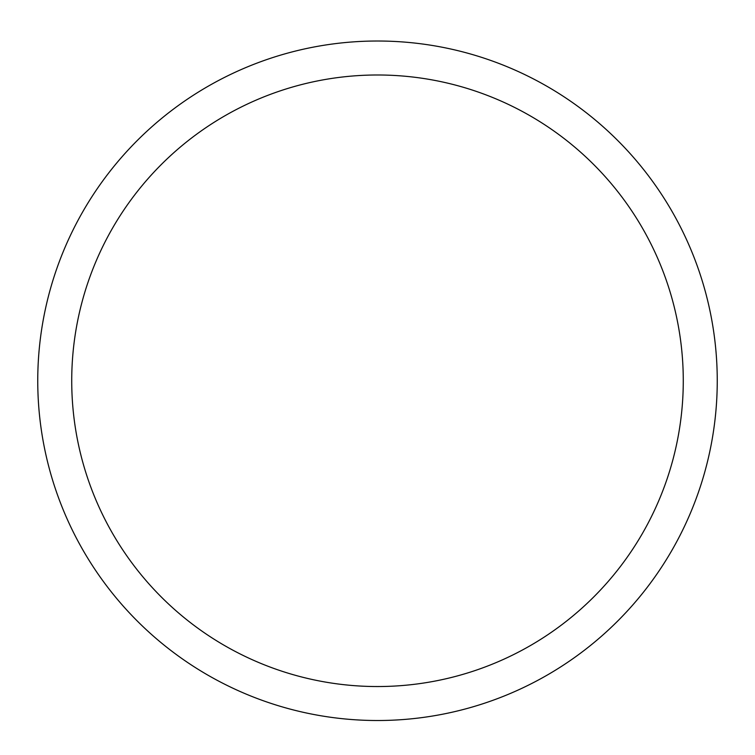 <?xml version="1.0" encoding="UTF-8"?>
<svg xmlns="http://www.w3.org/2000/svg" width="755" height="755" viewBox="0 0 755 755"><rect width="100%" height="100%" fill="white"/><g stroke="black" fill="none" stroke-linecap="round" stroke-linejoin="round"><path stroke-width="1.13" d="M377.5 686.54A305.775 305.775 0 0 1 71.725 380.765A305.775 305.775 0 0 1 377.5 74.99A305.775 305.775 0 0 1 683.275 380.765A305.775 305.775 0 0 1 377.5 686.54M377.5 41.015A339.75 339.75 0 0 1 717.25 380.765A339.75 339.75 0 0 1 377.5 720.515A339.75 339.75 0 0 1 37.75 380.765A339.75 339.75 0 0 1 377.5 41.015"/></g></svg>

